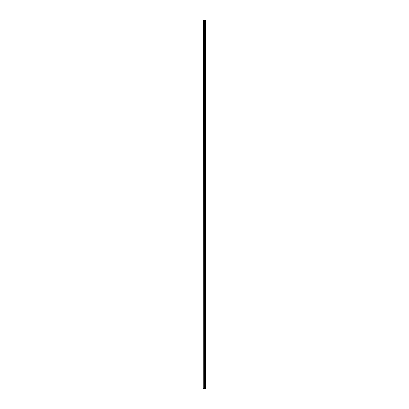 <?xml version="1.0" encoding="UTF-8"?>
<svg xmlns="http://www.w3.org/2000/svg" width="409" height="409" viewBox="0 0 409 409"><rect width="100%" height="100%" fill="white"/><g stroke="black" fill="none" stroke-linecap="round" stroke-linejoin="round"><path stroke-width="0.61" d="M205.783 20.45L205.799 388.55L205.783 20.45L203.201 20.45L203.201 388.55L203.37 20.45M203.37 388.55L205.783 388.55M204.94 20.45L204.94 388.55L204.929 20.45M205.747 388.55L205.747 20.45M205.522 388.55L205.522 20.45M205.471 388.55L205.471 20.45M205.19 388.55L205.19 20.45M205.144 388.55L205.144 20.45M204.802 388.55L204.802 20.45M204.684 388.55L204.684 20.45M204.526 388.55L204.526 20.45M204.408 388.55L204.408 20.45M204.111 388.55L204.111 20.45M203.938 388.55L203.938 20.45"/></g></svg>
